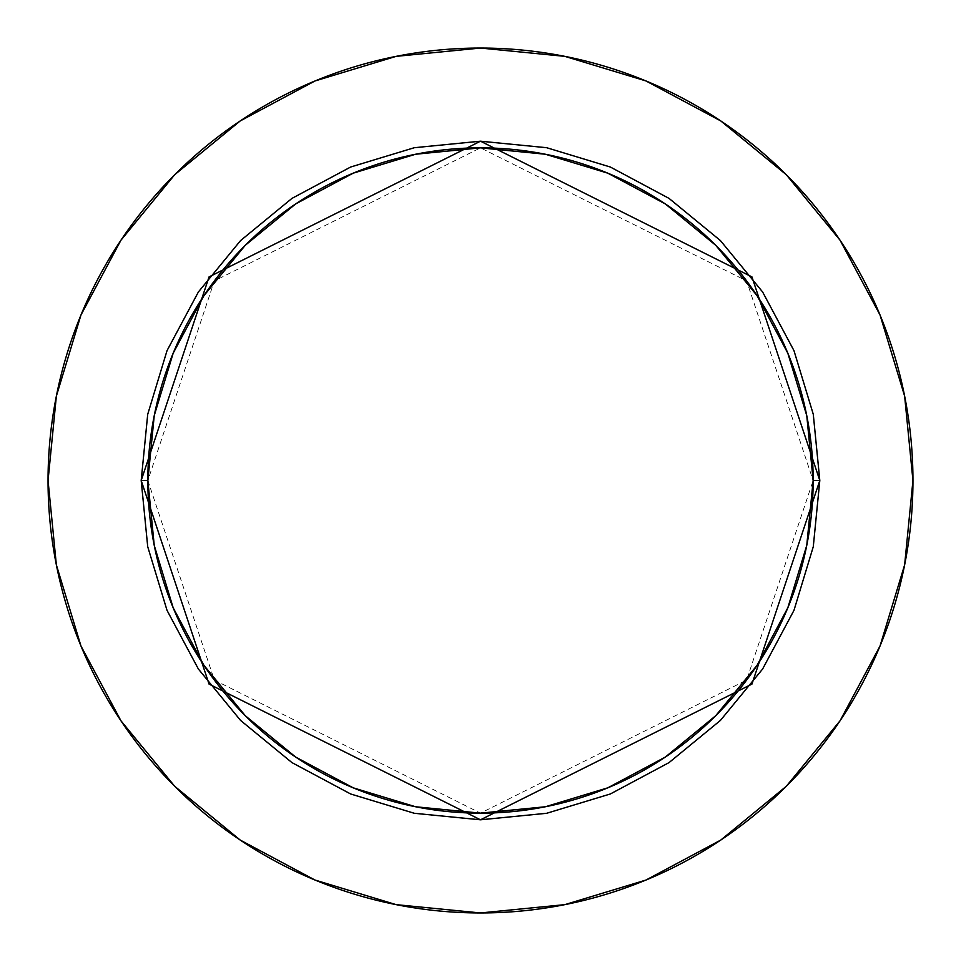 <?xml version="1.0" encoding="UTF-8"?>
<svg xmlns="http://www.w3.org/2000/svg" width="961" height="961" viewBox="0 0 961 961"><rect width="100%" height="100%" fill="white"/><g stroke="black" fill="none" stroke-linecap="round" stroke-linejoin="round"><path stroke-width="0.72" stroke-dasharray="4.8 3.6" d="M147.85 480.5L214.375 680.088L480.5 813.15L746.625 680.088L813.15 480.5A332.65 332.65 0 0 0 480.5 147.85A332.65 332.65 0 0 0 147.85 480.5A332.65 332.65 0 0 0 480.5 813.15A332.65 332.65 0 0 0 813.15 480.5L746.625 280.912L480.5 147.85L214.375 280.912L147.85 480.5M839.986 720.87L880.036 645.996L904.637 564.864L912.95 480.5A432.45 432.45 0 0 0 480.5 48.05A432.45 432.45 0 0 0 48.05 480.5A432.45 432.45 0 0 0 480.5 912.95A432.45 432.45 0 0 0 912.95 480.5L904.637 396.136L880.036 315.004L840.07 240.238M720.87 121.014L645.996 80.964L564.864 56.363L480.5 48.05L396.136 56.363L315.004 80.964L240.238 120.93M121.014 240.13L80.964 315.004L56.363 396.136L48.05 480.5L56.363 564.864L80.964 645.996L120.93 720.762M240.13 839.986L315.004 880.036L396.136 904.637L480.5 912.95L564.864 904.637L645.996 880.036L720.762 840.07"/><path stroke-width="1.44" d="M813.15 480.5L819.805 480.5L751.946 684.088L480.5 819.805L209.054 684.088L141.195 480.5L147.85 480.5A332.65 332.65 0 0 1 480.5 147.85A332.65 332.65 0 0 1 813.15 480.5A332.65 332.65 0 0 1 480.5 813.15A332.65 332.65 0 0 1 147.85 480.5L154.24 545.404L173.172 607.796L203.912 665.312L245.283 715.717L295.688 757.088L353.204 787.828L415.596 806.76L480.5 813.15L545.404 806.76L607.796 787.828L665.312 757.088L715.717 715.717L757.088 665.312L787.828 607.796L806.76 545.404L813.15 480.5L806.76 415.596L787.828 353.204L757.088 295.688L715.717 245.283L665.312 203.912L607.796 173.172L545.404 154.24L480.5 147.85L415.596 154.24L353.204 173.172L295.688 203.912L245.283 245.283L203.912 295.688L173.172 353.204L154.24 415.596L147.85 480.5L141.195 480.5L147.718 414.299L167.022 350.657L198.374 291.988L240.574 240.574L291.988 198.374L350.657 167.022L414.299 147.718L480.5 141.195L546.701 147.718L610.343 167.022L669.012 198.374L720.426 240.574L762.626 291.988L793.978 350.657L813.282 414.299L819.805 480.5L813.282 546.701L793.978 610.343L762.626 669.012L720.426 720.426L669.012 762.626L610.343 793.978L546.701 813.282L480.5 819.805L414.299 813.282L350.657 793.978L291.988 762.626L240.574 720.426L198.374 669.012L167.022 610.343L147.718 546.701L141.195 480.5L209.054 276.912L480.5 141.195L751.946 276.912L819.805 480.5L813.15 480.5M48.05 480.5A432.45 432.45 0 0 1 480.5 48.05A432.45 432.45 0 0 1 912.95 480.5A432.45 432.45 0 0 1 480.5 912.95A432.45 432.45 0 0 1 48.05 480.5L56.363 564.864L80.964 645.996L120.93 720.762L174.71 786.29L240.238 840.07L315.004 880.036L396.136 904.637L480.5 912.95L564.864 904.637L645.996 880.036L720.762 840.07L786.29 786.29L840.07 720.762L880.036 645.996L904.637 564.864L912.95 480.5L904.637 396.136L880.036 315.004L840.07 240.238L786.29 174.71L720.762 120.93L645.996 80.964L564.864 56.363L480.5 48.05L396.136 56.363L315.004 80.964L240.238 120.93L174.71 174.71L120.93 240.238L80.964 315.004L56.363 396.136L48.05 480.5M840.07 240.238L786.29 174.71L720.87 121.014M240.238 120.93L174.71 174.71L121.014 240.13M120.93 720.762L174.71 786.29L240.13 839.986M720.762 840.07L786.29 786.29L839.986 720.87"/></g></svg>
